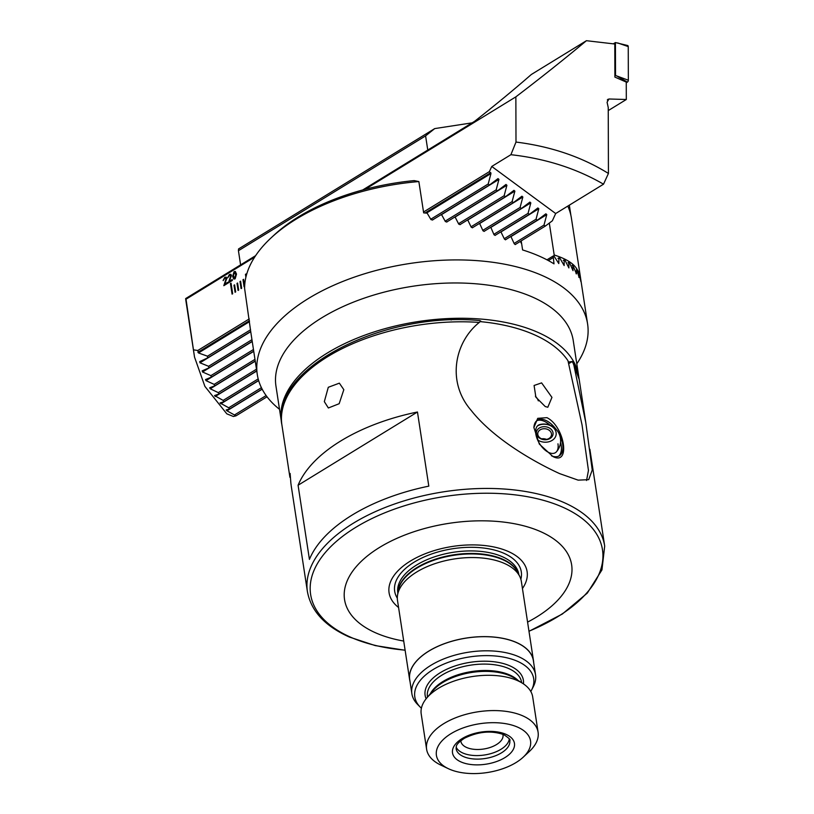 <?xml version="1.0" encoding="UTF-8"?>
<svg xmlns="http://www.w3.org/2000/svg" width="814" height="814" viewBox="0 0 814 814"><rect width="100%" height="100%" fill="white"/><g stroke="black" fill="none" stroke-linecap="round" stroke-linejoin="round"><path stroke-width="1.22" d="M290.12 473.443L290.883 483.282L290.12 473.443M291.107 484.879L290.883 483.282M343.823 389.682L339.163 403.713L328.368 407.977L324.328 401.648L328.286 387.291L339.357 383.16L343.823 389.682M403.713 641.056A114.866 59.575 -8.7 0 1 375.61 632.814A114.866 59.575 -8.7 0 1 379.548 547.435A114.866 59.575 -8.7 0 1 540.577 531.613A114.866 59.575 -8.7 0 1 527.584 622.1M398.575 607.488A69.821 36.213 -8.7 0 1 416.28 557.763A69.821 36.213 -8.7 0 1 508.231 551.454A69.821 36.213 -8.7 0 1 522.446 588.532M410.002 681.43A62.658 32.499 -8.7 0 1 409.615 679.588L397.507 600.518A62.658 32.499 -8.7 0 1 397.537 595.166A62.658 32.499 -8.7 0 1 438.817 562.423A62.658 32.499 -8.7 0 1 504.436 563.441A62.658 32.499 -8.7 0 1 519.759 576.465A62.658 32.499 -8.7 0 1 521.377 581.562L533.475 660.642A62.658 32.499 -8.7 0 1 533.658 662.504M409.615 679.588A62.658 32.499 -8.7 0 1 446.204 643.009A62.658 32.499 -8.7 0 1 516.534 642.511A62.658 32.499 -8.7 0 1 533.475 660.642M421.398 708.221A60.134 31.197 -8.7 0 1 420.217 707.091L417.511 704.334A62.556 32.438 -8.7 0 1 411.874 693.701A62.556 32.438 -8.7 0 1 448.412 657.173A62.556 32.438 -8.7 0 1 518.62 656.684A62.556 32.438 -8.7 0 1 535.541 674.775A62.556 32.438 -8.7 0 1 533.343 686.609L531.583 690.048A60.134 31.197 -8.7 0 1 530.789 691.483M411.874 693.701L409.717 679.578A62.556 32.438 -8.7 0 1 446.245 643.05A62.556 32.438 -8.7 0 1 516.463 642.561A62.556 32.438 -8.7 0 1 533.374 660.653L535.541 674.775M420.217 707.091A60.134 31.197 -8.7 0 1 440.618 665.526A60.134 31.197 -8.7 0 1 517.429 661.273A60.134 31.197 -8.7 0 1 531.583 690.048M448.331 768.67L440.72 765.038A56.39 29.243 -8.7 0 1 426.607 749.246L421.204 713.959A56.39 29.243 -8.7 0 1 426.719 698.056A56.39 29.243 -8.7 0 1 517.439 680.585A56.39 29.243 -8.7 0 1 522.68 683.373A56.39 29.243 -8.7 0 1 532.692 696.896L538.085 732.193A56.39 29.243 -8.7 0 1 529.344 751.475L523.168 757.213A47.619 24.695 -8.7 0 1 449.287 769.108A47.619 24.695 -8.7 0 1 448.331 768.67A47.619 24.695 -8.7 0 1 451.434 733.404A47.619 24.695 -8.7 0 1 517.673 727.156A47.619 24.695 -8.7 0 1 523.168 757.213M426.607 749.246A56.39 29.243 -8.7 0 1 459.544 716.32A56.39 29.243 -8.7 0 1 522.842 715.882A56.39 29.243 -8.7 0 1 538.085 732.193M509.269 739A27.147 14.082 -8.7 0 1 491.585 753.398A27.147 14.082 -8.7 0 1 462.901 753.031A27.147 14.082 -8.7 0 1 456.145 747.13M502.879 734.259A21.306 11.05 -8.7 0 1 503.001 734.879A21.306 11.05 -8.7 0 1 490.567 747.323A21.306 11.05 -8.7 0 1 466.646 747.486A21.306 11.05 -8.7 0 1 460.887 741.32A21.306 11.05 -8.7 0 1 460.826 740.689M568.945 363.522L572.201 361.528L573.677 364.214L585.785 422.537L579.192 379.436A150.376 77.991 171.3 0 0 573.677 364.214M479.283 322.425A150.376 77.991 171.3 0 0 281.898 424.918C269.943 368.335 384.127 311.192 479.629 320.574L480.799 321.062L479.283 322.425C454.65 342.073 446.387 382 471.194 410.419C493.315 438.492 532.926 461.365 559.594 473.606L578.154 480.148L588.705 479.649L592.246 470.004L585.785 422.537M428.805 486.141L417.46 412.006A150.376 77.991 171.3 0 0 298.077 485.246L309.422 559.381A150.376 77.991 -8.7 0 1 428.805 486.141M568.426 362.006L572.201 361.528M417.46 412.006L298.077 485.246M533.882 427.798A20.889 11.254 -121.5 0 1 537.484 420.197A20.889 11.254 -121.5 0 1 545.706 420.35A20.889 11.254 -121.5 0 1 556.206 429.446M546.927 417.663L537.739 418.335L533.882 427.513L539.336 444.078L552.869 456.491C570.828 466.107 564.702 426.383 546.927 417.663M541.605 382.885L534.086 385.48L535.877 397.181L545.227 406.542L547.802 407.254L551.953 397.385L541.605 382.885M586.558 480.504L588.451 470.421L582.03 424.837L567.979 360.744A150.376 77.991 171.3 0 0 534.238 334.707A150.376 77.991 171.3 0 0 480.199 321.622M535.388 396.225A6.583 3.541 -121.5 0 1 538.329 400.864M559.554 434.92A20.889 11.254 -121.5 0 1 559.32 455.799A20.889 11.254 -121.5 0 1 551.495 455.82M535.836 434.015A16.178 8.72 -121.5 0 1 539.784 424.562A16.707 16.707 0 0 1 556.471 451.77A16.178 8.72 -121.5 0 1 544.841 449.888A16.178 8.72 -121.5 0 1 535.836 434.015M536.762 420.706A20.889 11.254 -121.5 0 1 544.2 421.265A20.889 11.254 -121.5 0 1 550.111 425.244M560.541 442.246A20.889 11.254 -121.5 0 1 558.536 456.206M557.966 443.813A16.178 8.72 -121.5 0 1 556.471 451.77M545.716 439.743A8.354 6.512 -173.7 0 1 536.457 433.628A8.354 6.512 -173.7 0 1 543.742 426.689A8.354 6.512 -173.7 0 1 553.011 432.794A8.354 6.512 -173.7 0 1 545.716 439.743M545.441 439.509A6.888 5.372 -173.7 0 1 537.779 433.374A6.888 5.372 -173.7 0 1 543.813 428.734A6.888 5.372 -173.7 0 1 551.485 434.869A6.888 5.372 -173.7 0 1 545.441 439.509M541.666 438.858A6.888 5.372 -173.7 0 1 542.714 438.736A6.888 5.372 -173.7 0 1 546.499 439.387M537.393 425.997A11.488 8.964 -173.7 0 1 548.972 425.05A11.488 8.964 -173.7 0 1 556.115 432.631A11.488 8.964 -173.7 0 1 550.325 441.29A11.488 8.964 -173.7 0 1 537.627 439.957M578.876 377.635A150.376 77.991 171.3 0 0 578.642 375.905L573.249 340.598A150.376 77.991 171.3 0 0 532.58 297.1A150.376 77.991 171.3 0 0 363.787 298.29A150.376 77.991 171.3 0 0 275.956 386.09L281.359 421.387A150.376 77.991 171.3 0 0 281.664 423.117M578.642 375.905A150.376 77.991 171.3 0 0 537.983 332.407A150.376 77.991 171.3 0 0 369.19 333.587A150.376 77.991 171.3 0 0 281.359 421.387M576.8 363.817A167.084 86.66 171.3 0 0 587.596 323.952A167.084 86.66 171.3 0 0 542.419 275.62A167.084 86.66 171.3 0 0 354.873 276.943A167.084 86.66 171.3 0 0 257.285 374.501A167.084 86.66 171.3 0 0 279.517 409.31M546.967 259.829L553.133 256.044L554.019 263.858A167.084 86.66 171.3 0 0 539.448 256.207A167.084 86.66 171.3 0 0 522.598 249.949L521.652 243.762L520.299 241.432M515.374 244.546L514.295 243.854L510.877 236.447M505.606 239.774L504.456 239.133L500.895 231.807M495.238 235.368L494.027 234.768L491.035 227.818L490.313 227.544M484.259 231.349L482.977 230.789L479.853 223.911L479.08 223.667M472.588 227.737L471.235 227.228L467.979 220.441L467.155 220.218M460.805 224.115L460.266 224.542M460.185 224.593L458.73 224.135L455.321 217.44L454.446 217.257M447.588 221.459L447.018 221.917M446.917 221.968L445.37 221.571L441.778 214.988L440.832 214.845M433.394 219.414L432.763 219.892M432.651 219.953L430.982 219.627L427.177 213.176L423.656 212.871L418.864 181.563A167.084 86.66 171.3 0 0 271.042 237.922A167.084 86.66 171.3 0 0 244.607 288.461L250.57 330.494M553.133 256.044L554.141 256.308L558.811 263.563L558.923 257.753L559.839 258.079L564.153 265.557L564.153 259.819L564.967 260.195L568.894 267.918L568.783 262.24L569.495 262.678L573.015 270.655L572.771 265.059L576.444 273.809L576.546 268.885L579.12 277.432L578.591 272.018L580.931 281.593L580.402 277.055L587.596 323.952M580.758 281.034L580.891 281.613M578.835 276.953L579.008 277.503M576.058 273.392L576.281 273.911M553.072 257.672L548.361 260.572M418.864 181.563L414.143 180.596A162.902 84.493 171.3 0 0 273.982 235.185L271.042 237.922M246.296 275.58L246.052 273.962L245.452 274.328L245.889 277.218M244.648 286.253L243.59 279.334L242.989 279.701L244.068 286.762L244.648 286.406M241.076 288.604L241.677 288.237L240.588 281.176L239.988 281.542L241.076 288.604M238.075 290.445L238.675 290.069L237.596 283.018L236.996 283.384L238.075 290.445M235.073 292.277L235.673 291.911L234.595 284.849L233.994 285.226L235.073 292.277M231.054 283.16L230.454 283.526L232.071 294.119L232.672 293.752L231.054 283.16M229.283 281.329L232.214 279.528L232.356 280.433L228.429 282.845L230.728 275.854L229.456 275.376L227.727 277.727L229.345 274.552L230.789 274.287L231.491 275.376L229.283 281.329L232.224 279.589M228.49 282.865L230.779 275.875L229.456 275.376M423.524 212.016L489.397 171.612L491.758 166.453L510.907 154.701C545.349 158.547 576.22 168.376 603.52 184.188L608.434 173.453L608.241 107.54L607.071 102.218L608.943 98.993L626.312 99.501L626.261 82.082L614.885 77.086L614.794 44.007L586.426 40.7C564.468 59.025 540.944 77.737 515.862 96.856L515.995 142.063L510.907 154.701M219.994 402.961L228.703 407.763L229.69 408.943L226.16 409.951L226.974 410.805L235.999 415.842L233.374 416.483L226.821 413.838L204.894 386.375L194.526 357.102L186.019 299.206L254.68 257.082M365.12 189.336L515.862 96.856M193.773 349.888L197.792 350.498L249.267 318.915M224.664 284.157L227.594 282.356L227.737 283.262L223.819 285.673L226.109 278.683L224.847 278.215L223.117 280.555L224.735 277.381L226.17 277.116L226.882 278.205L224.664 284.157L227.605 282.417M223.87 285.694L226.17 278.703L224.847 278.215M233.872 279.06L232.662 276.434L234.045 271.673L235.327 271.459L236.508 274.074L235.134 278.826L233.842 279.049M194.526 357.102L185.979 301.231A167.084 86.66 171.3 0 1 185.653 298.585L186.019 299.206M603.52 184.188L555.677 213.533L552.36 220.798L545.329 226.078L543.996 225.102L546.774 214.621L545.879 213.807M220.034 402.95L224.033 401.658L223.148 400.407L214.53 395.563L219.047 393.956L218.284 392.623L210.246 388.787L209.676 387.779L214.794 385.795L214.163 384.391L206.003 380.626L205.525 379.558L211.365 377.136L210.887 375.641L202.544 371.988L202.167 370.858L208.893 367.897L208.588 366.29L199.979 362.8L199.725 361.599L207.58 357.936L207.499 356.196L198.484 352.95L197.792 350.498M491.758 166.453L555.677 213.533M489.397 171.612L490.974 173.514L488.197 183.995L489.519 184.971L498.046 178.571M497.944 178.653L498.941 179.385L496.164 189.865L497.496 190.842L506.023 184.442M505.911 184.524L506.919 185.256L504.141 195.736L505.463 196.723L513.99 190.323M513.888 190.395L514.886 191.127L512.108 201.618L513.441 202.594L521.967 196.194M521.855 196.266L522.863 197.008L520.085 207.489L521.408 208.465L529.934 202.065M529.833 202.137L530.83 202.879L528.052 213.36L529.385 214.336L537.901 207.936M537.8 208.008L538.807 208.75L536.029 219.231L537.352 220.207L545.767 213.879M608.434 173.453C581.695 156.878 550.885 146.418 515.995 142.063M607.997 99.257L607.305 99.99M362.678 189.988L474.613 121.317C495.187 105.148 514.092 89.54 531.339 74.491L586.426 40.7M185.653 298.585L255.616 255.667M608.251 110.582L626.312 99.501M235.999 415.842L267.043 396.794M515.181 244.576L545.329 226.078M234.9 414.723L266.127 395.563M514.133 243.427L543.996 225.102M207.499 356.196L250.57 329.772M430.759 219.231L488.197 183.995M207.58 357.936L250.773 331.44M432.336 220.055L489.519 184.971M208.588 366.29L251.953 339.682M445.156 221.164L496.164 189.865M208.893 367.897L252.208 341.32M446.621 222.059L497.496 190.842M210.887 375.641L253.459 349.521M458.526 223.718L504.141 195.736M211.365 377.136L253.714 351.16M459.91 224.664L505.463 196.723M214.163 384.391L254.965 359.361M471.031 226.811L512.108 201.618M214.794 385.795L255.22 360.999M472.334 227.808L513.441 202.594M218.284 392.623L256.471 369.2M482.783 230.362L520.085 207.489M219.047 393.956L256.725 370.838M484.015 231.4L521.408 208.465M223.148 400.407L258.191 378.907M493.844 234.34L528.052 213.36M224.033 401.658L258.608 380.443M495.014 235.419L529.385 214.336M228.703 407.763L261.416 387.688M504.283 238.706L536.029 219.231M229.69 408.943L262.108 389.061M505.392 239.815L537.352 220.207M226.17 278.703L224.898 278.235L226.17 278.703M223.178 280.586L224.735 277.381M224.796 277.411L226.2 277.136M230.779 275.875L229.517 275.407L230.779 275.875M227.788 277.747L229.345 274.552M229.406 274.583L230.82 274.308M233.75 278.999L232.662 276.434M232.723 276.455L234.045 271.673M234.096 271.703L235.348 271.469M235.063 278.042L234.29 278.093L235.063 278.042L235.795 274.572L234.218 272.517M235.795 274.572L234.157 272.497L234.91 272.415M234.157 272.497L233.435 275.956L235.012 278.012L235.745 274.542M231.064 283.221L230.515 283.557L232.122 294.088M234.605 284.91L234.045 285.246L235.124 292.257M237.596 283.069L237.047 283.404L238.126 290.415M240.598 281.227L240.049 281.563L241.117 288.573M243.6 279.385L243.05 279.721L244.119 286.732M246.062 274.013L245.513 274.359L245.92 277.075M613.461 43.753L615.425 42.552L627.594 45.503A1.669 1.109 113.9 0 1 628.245 46.591L628.347 80.22A1.669 1.109 113.9 0 1 627.35 82.112L626.261 82.784M615.425 42.552L615.526 75.509L628.347 80.22M615.526 75.509L614.885 75.895M553.612 256.166L554.192 254.986L549.308 223.087M580.494 277.523L571.408 218.162A167.084 86.66 171.3 0 0 567.806 206.095M554.192 254.986C565.221 258.476 572.557 262.8 576.19 267.969L578.774 272.049L579.975 276.434M580.351 276.74L580.616 278.378M557.926 258.374L558.76 258.394M563.257 260.358L564.021 260.429M567.999 262.719L568.681 262.841M572.11 265.466L572.71 265.639L572.242 265.262M578.184 272.263L578.601 271.713M569.332 205.159L570.909 215.445M472.1 122.853L434.727 128.592L238.553 248.942L238.431 250.712L425.59 135.887L427.767 150.061M434.727 128.592L425.59 135.887M240.598 264.876L238.431 250.712M291.168 485.49L307.407 591.564A150.376 77.991 -8.7 0 1 395.228 503.764A150.376 77.991 -8.7 0 1 564.031 502.574A150.376 77.991 -8.7 0 1 604.69 546.072L601.953 569.892L587.321 593.091L562.342 614.021L528.988 631.318M528.978 631.196A147.629 76.567 171.3 0 0 562.555 507.102A147.629 76.567 171.3 0 0 355.606 527.441A147.629 76.567 171.3 0 0 350.539 637.169A147.629 76.567 171.3 0 0 405.107 650.152M397.313 598.178A64.052 33.221 -8.7 0 1 425.854 556.206A64.052 33.221 -8.7 0 1 503.978 553.317A64.052 33.221 -8.7 0 1 520.858 579.273M397.853 593.121L397.822 592.887A61.192 31.736 -8.7 0 1 433.567 557.152A61.192 31.736 -8.7 0 1 502.248 556.674A61.192 31.736 -8.7 0 1 518.803 574.369L518.833 574.603M398.046 591.92A61.192 31.736 -8.7 0 1 437.016 558.669A61.192 31.736 -8.7 0 1 502.635 559.198A61.192 31.736 -8.7 0 1 518.294 573.524M397.537 595.166L398.229 590.74A61.274 31.787 -8.7 0 1 438.604 558.709A61.274 31.787 -8.7 0 1 502.787 559.706A61.274 31.787 -8.7 0 1 517.765 572.446L519.759 576.465M427.503 697.12L427.442 696.733A47.619 24.695 -8.7 0 1 455.26 668.935A47.619 24.695 -8.7 0 1 508.709 668.559A47.619 24.695 -8.7 0 1 521.591 682.325L521.642 682.712M426.139 698.768A49.705 25.783 -8.7 0 1 451.048 667.409A49.705 25.783 -8.7 0 1 509.94 665.872A49.705 25.783 -8.7 0 1 523.443 683.872M430.26 693.833A47.619 24.695 -8.7 0 1 509.696 674.969A47.619 24.695 -8.7 0 1 518.03 680.402M426.719 698.056L432.814 690.791A48.107 24.949 -8.7 0 1 510.215 675.895A48.107 24.949 -8.7 0 1 514.682 678.266L522.68 683.373M509.778 740.496A27.147 14.082 -8.7 0 1 493.925 756.348A27.147 14.082 -8.7 0 1 463.451 756.562A27.147 14.082 -8.7 0 1 456.105 748.707C456.766 746.357 454.304 745.146 464.468 738.227C478.225 731.521 491.32 730.311 503.744 734.625C508.842 737.993 510.856 739.946 509.778 740.496M505.982 734.33A31.329 16.249 -8.7 0 1 504.904 757.62A31.329 16.249 -8.7 0 1 460.989 761.935A31.329 16.249 -8.7 0 1 462.057 738.644A31.329 16.249 -8.7 0 1 505.982 734.33M197.914 352.32L249.44 320.716M425.04 212.983L490.801 172.649M198.484 352.95L249.501 321.652M426.434 213.115L490.974 173.514M199.979 362.8L250.732 331.664M441.086 214.876L498.941 179.385M202.544 371.988L252.238 341.504M454.68 217.307L506.919 185.256M206.003 380.626L253.744 351.343M467.378 220.279L514.886 191.127M210.246 388.787L255.24 361.182M479.293 223.728L522.863 197.008M215.191 396.51L256.746 371.021M490.506 227.615L530.83 202.879M220.777 403.846L258.659 380.606M501.078 231.888L538.807 208.75M226.974 410.805L262.179 389.204M511.06 236.538L546.774 214.621M617.826 76.577L627.35 82.112M617.724 42.949L628.245 46.591M405.128 650.274L375.234 645.583L349.369 637.047C324.959 626.129 310.968 610.978 307.407 591.564M604.69 546.072L589.875 449.287M289.916 477.319L281.898 424.918M579.192 379.436L572.873 362.444M451.007 318.793L451.19 320.014M250.702 331.481L257.285 374.501M521.632 243.691L521.194 240.883"/></g></svg>

